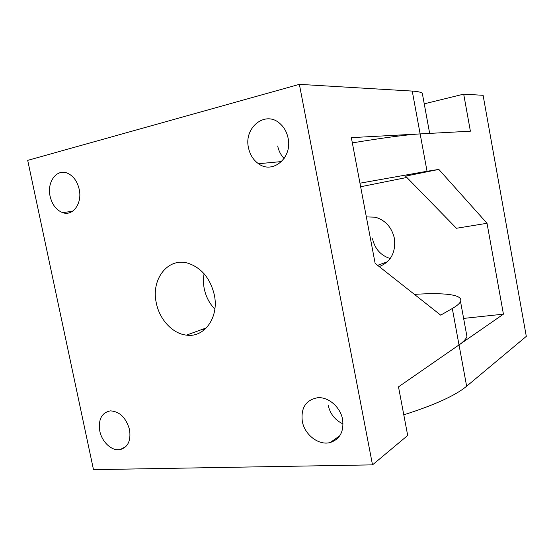 <?xml version="1.0" encoding="UTF-8"?>
<svg xmlns="http://www.w3.org/2000/svg" width="554" height="554" viewBox="0 0 554 554"><rect width="100%" height="100%" fill="white"/><g stroke="black" fill="none" stroke-linecap="round" stroke-linejoin="round"><path stroke-width="0.83" d="M156.325 303.059C159.538 319.596 172.633 333.723 186.469 335.135C204.426 337.954 219.301 317.241 214.287 294.749C210.319 278.614 201.781 268.178 188.665 263.434C168.25 256.592 150.695 279.195 156.325 303.059M204.08 273.766C203.186 278.676 203.242 283.683 204.26 288.8C205.943 296.75 209.467 303.516 214.848 309.118M419.163 133.964L351.347 137.634L375.134 263.365L440.693 315.143L452.299 308.502L459.01 344.927L398.499 386.851L407.696 435.465L372.51 464.868L93.487 469.654L27.7 160.362L299.375 84.346L372.51 464.868M458.158 345.523L459.031 344.927C463.525 341.77 466.163 338.944 466.932 336.451L466.101 331.908M202.868 329.152L204.294 329.852M452.299 308.502C456.918 305.836 459.661 303.509 460.526 301.521C463.594 294.513 443.809 292.429 414.406 294.382M99.789 431.054C101.894 441.94 111.714 451.136 119.879 449.661C127.877 447.487 131.097 440.804 129.539 429.634C126.07 417.716 119.685 411.463 110.371 410.867C101.687 412.64 98.162 419.371 99.789 431.054M328.127 405.168C330.177 413.983 335.156 420.244 343.065 423.942M302.304 421.365C304.624 434.821 318.799 445.748 330.226 442.528C339.969 439.184 344.089 431.483 342.594 419.44C340.44 407.093 328.397 396.726 317.691 397.724C305.891 399.912 300.767 407.792 302.304 421.365M277.692 145.986C278.697 150.93 280.843 155.092 284.147 158.472M248.497 147.814C249.965 154.718 253.303 160.023 258.496 163.721C272.61 174.496 292.602 157.842 288.094 138.126C286.861 132.157 284.167 127.323 279.999 123.618C265.484 110.011 243.559 127.558 248.497 147.814M50.116 196.351C52.166 204.745 56.342 210.167 62.637 212.618C72.872 216.524 82.491 203.297 79.187 189.239C77.269 181.269 73.384 175.937 67.526 173.236C56.757 168.347 46.668 182.134 50.116 196.351M422.785 95.904L422.293 93.231C420.839 92.13 417.494 91.41 412.245 91.085L299.375 84.346M366.346 216.912L375.3 217.189C385.404 220.201 391.768 227.265 394.4 238.393C395.944 252.389 390.895 261.8 379.241 266.613M438.823 169.413L405.563 176.13L456.441 228.269L487.021 223.283L438.823 169.413L427.037 171.269L420.154 133.909L470.388 131.194L463.698 94.145L424.239 103.827M463.698 94.145L483.095 95.309L526.3 336.368L466.641 386.221C455.526 395.494 434.578 405.029 403.79 414.821M412.245 91.085L420.133 133.909C407.232 134.608 384.621 137.6 352.337 142.884M360.64 186.753L406.865 177.467M427.037 171.269L359.968 183.194M466.641 386.221L459.031 344.927L503.434 314.16L487.021 223.283M463.622 318.411L503.434 314.16M390.231 258.538C380.799 255.546 374.892 248.954 372.517 238.753M206.441 327.843L186.469 335.135M125.703 446.753L119.879 449.661M339.803 435.721L330.226 442.528M281.557 161.567L258.496 163.721M72.532 211.282L62.637 212.618M466.932 336.451L460.526 301.521M429.662 133.396L422.293 93.231M377.627 265.338L387.419 261.758"/></g></svg>
